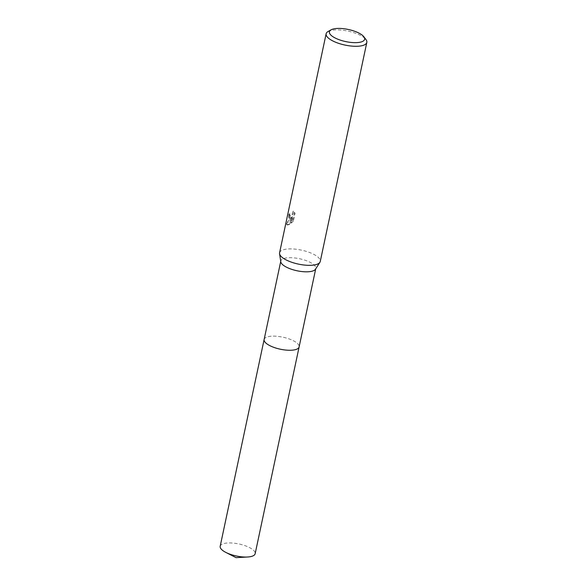 <?xml version="1.0" encoding="UTF-8"?>
<svg xmlns="http://www.w3.org/2000/svg" width="587" height="587" viewBox="0 0 587 587"><rect width="100%" height="100%" fill="white"/><g stroke="black" fill="none" stroke-linecap="round" stroke-linejoin="round"><path stroke-width="0.44" stroke-dasharray="2.94 2.2" d="M280.791 261.839A17.881 6.141 -168 0 1 280.813 261.039A17.881 6.141 -168 0 1 283.536 258.618A17.881 6.141 -168 0 1 303.846 259.843A17.881 6.141 -168 0 1 315.791 268.472A17.881 6.141 -168 0 1 315.483 269.213M264.135 339.484A17.881 6.141 -168 0 1 266.865 337.063A17.881 6.141 -168 0 1 287.168 338.288A17.881 6.141 -168 0 1 299.113 346.917M279.581 252.792A20.794 7.147 -168 0 1 282.758 249.981A20.794 7.147 -168 0 1 306.37 251.405A20.794 7.147 -168 0 1 320.267 261.435M289.523 218.144L291.13 217.388L286.243 223.383L286.838 224.784L288.914 224.263L292.15 216.72L290.851 222.833L292.862 220.609L294.461 213.074L293.104 211.166L291.944 214.776L289.956 216.119L289.208 214.989L289.347 213.69A20.794 7.147 12 0 0 288.518 214.255L288.885 218.093L289.523 218.144M328.096 31.5A20.794 7.147 -168 0 1 329.314 30.942A20.794 7.147 -168 0 1 349.214 31.368A20.794 7.147 -168 0 1 365.958 39.549M286.243 223.383L286.838 223.632L291.71 217.623L289.457 218.327L289.105 214.497A20.105 6.905 -168 0 1 289.927 213.925L289.78 215.231L290.272 216.31L290.903 216.295L293.214 213.925L293.691 211.408L295.063 213.323L293.456 220.859L292.862 220.609M289.927 213.925L289.347 213.69M291.71 217.623L291.13 217.388M293.456 220.859L291.438 223.075L292.737 216.963L289.486 224.498L288.914 224.263M289.494 224.498L287.417 225.019L286.845 223.625M292.737 216.963L292.15 216.72M291.438 223.075L290.851 222.833M295.063 213.323L294.461 213.074M293.691 211.408L293.104 211.166M289.105 214.497L288.518 214.255M220.176 546.27A17.881 6.149 -168 0 1 247.142 546.482A17.881 6.149 -168 0 1 255.162 553.71M264.165 339.367A17.881 6.149 -168 0 1 291.093 339.69A17.881 6.149 -168 0 1 299.143 346.8M315.711 268.861L315.791 268.472M286.838 224.784L287.417 225.019M289.699 216.067L290.272 216.31M288.885 218.093L289.457 218.327M280.725 261.428L280.813 261.039"/><path stroke-width="0.88" d="M363.896 36.805L365.958 39.549A20.794 7.147 -168 0 1 366.824 42.403L320.267 261.435A20.794 7.147 -168 0 1 319.908 262.301L315.483 269.213A17.881 6.141 -168 0 1 313.062 270.893A17.881 6.141 -168 0 1 293.838 269.983A17.881 6.141 -168 0 1 280.791 261.839L279.559 253.723A20.794 7.147 -168 0 1 279.581 252.792L326.137 33.76A20.794 7.147 -168 0 1 328.096 31.5L331.09 29.827A18.021 6.193 -168 0 1 332.147 29.35A18.021 6.193 -168 0 1 349.39 29.717A18.021 6.193 -168 0 1 363.896 36.805A18.021 6.193 -168 0 1 361.9 41.721A18.021 6.193 -168 0 1 338.413 39.439A18.021 6.193 -168 0 1 331.09 29.827M299.143 346.8A17.881 6.149 -168 0 1 299.121 346.917A17.881 6.141 -168 0 1 296.384 349.338A17.881 6.141 -168 0 1 276.081 348.113A17.881 6.141 -168 0 1 264.135 339.484A17.881 6.149 -168 0 1 264.165 339.367M319.908 262.301A20.794 7.147 -168 0 1 317.09 264.253A20.794 7.147 -168 0 1 294.733 263.196A20.794 7.147 -168 0 1 279.559 253.723M366.824 42.403A20.794 7.147 -168 0 1 363.647 45.214A20.794 7.147 -168 0 1 340.034 43.79A20.794 7.147 -168 0 1 326.137 33.76M264.135 339.484A17.881 6.149 -168 0 0 272.155 346.712A17.881 6.149 -168 0 0 299.121 346.917L255.162 553.71A17.881 6.149 -168 0 1 247.509 557.012A17.881 6.149 -168 0 1 228.204 553.497A17.881 6.149 -168 0 1 225.826 552.404A17.881 6.149 -168 0 1 220.176 546.27L280.725 261.428M299.113 346.917L315.711 268.861M247.509 557.012L236.04 557.65L225.826 552.404"/></g></svg>

